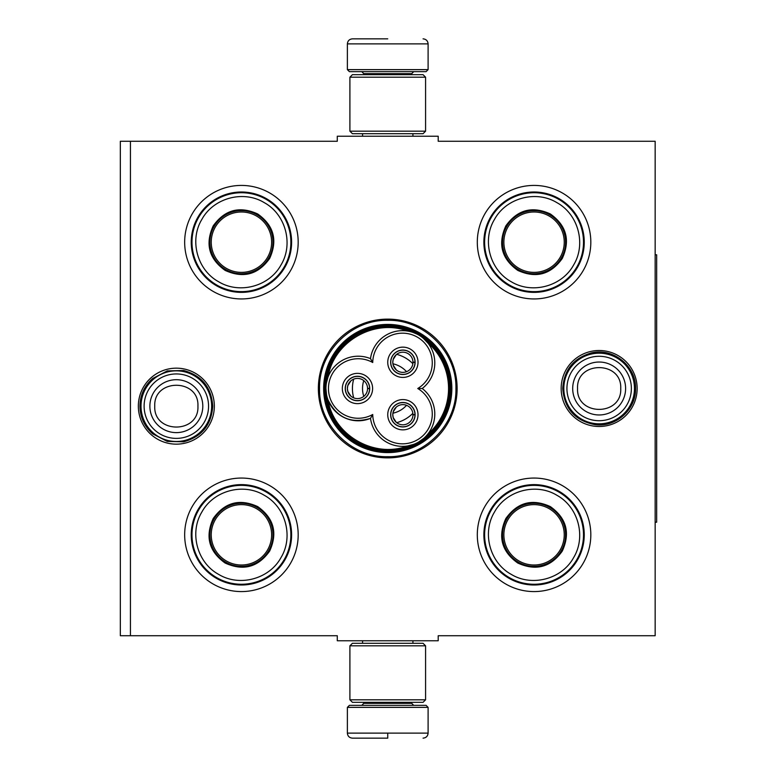 <?xml version="1.0" encoding="UTF-8"?>
<svg xmlns="http://www.w3.org/2000/svg" width="777" height="777" viewBox="0 0 777 777"><rect width="100%" height="100%" fill="white"/><g stroke="black" fill="none" stroke-linecap="round" stroke-linejoin="round"><path stroke-width="1.17" d="M130.429 141.268L337.286 141.268L337.286 136.228L438.199 136.228L438.199 141.268L655.157 141.268L655.157 635.732L438.199 635.732L438.199 640.772L337.286 640.772L337.286 635.732L130.429 635.732L130.429 141.268L120.338 141.268L120.338 635.732L130.429 635.732M318.366 388.5A69.376 69.376 0 0 0 387.742 457.876A69.376 69.376 0 0 0 457.119 388.5A69.376 69.376 0 0 0 387.742 319.124A69.376 69.376 0 0 0 318.366 388.5M138.345 406.157A37.995 37.995 0 0 0 176.34 444.153A37.995 37.995 0 0 0 214.335 406.157A37.995 37.995 0 0 0 176.34 368.162A37.995 37.995 0 0 0 138.345 406.157M561.159 388.5A37.995 37.995 0 0 0 599.145 426.495A37.995 37.995 0 0 0 637.14 388.5A37.995 37.995 0 0 0 599.145 350.505A37.995 37.995 0 0 0 561.159 388.5M477.301 242.181A56.76 56.76 0 0 1 534.061 185.421A56.76 56.76 0 0 1 590.821 242.181A56.76 56.76 0 0 1 534.061 298.941A56.76 56.76 0 0 1 477.301 242.181M184.664 242.181A56.76 56.76 0 0 1 241.424 185.421A56.76 56.76 0 0 1 298.183 242.181A56.76 56.76 0 0 1 241.424 298.941A56.76 56.76 0 0 1 184.664 242.181M477.301 534.819A56.76 56.76 0 0 1 534.061 478.059A56.76 56.76 0 0 1 590.821 534.819A56.76 56.76 0 0 1 534.061 591.579A56.76 56.76 0 0 1 477.301 534.819M184.664 534.819A56.76 56.76 0 0 1 241.424 478.059A56.76 56.76 0 0 1 298.183 534.819A56.76 56.76 0 0 1 241.424 591.579A56.76 56.76 0 0 1 184.664 534.819M451.845 388.5A64.093 64.093 0 0 1 387.742 452.593A64.093 64.093 0 0 1 323.65 388.5A64.093 64.093 0 0 1 387.742 324.407A64.093 64.093 0 0 1 451.845 388.5M387.742 456.691C351.301 457.624 318.619 424.941 319.551 388.5C318.619 352.059 351.301 319.376 387.742 320.309C424.184 319.376 456.876 352.059 455.934 388.5C456.876 424.941 424.184 457.624 387.742 456.691M141.016 406.157A35.315 35.315 0 0 1 176.34 370.843A35.315 35.315 0 0 1 211.655 406.157A35.315 35.315 0 0 1 176.34 441.482A35.315 35.315 0 0 1 141.016 406.157M144.114 406.157A32.216 32.216 0 0 1 176.34 373.941A32.216 32.216 0 0 1 208.557 406.157A32.216 32.216 0 0 1 176.34 438.383A32.216 32.216 0 0 1 144.114 406.157M563.83 388.5A35.315 35.315 0 0 1 599.145 353.185A35.315 35.315 0 0 1 634.469 388.5A35.315 35.315 0 0 1 599.145 423.815A35.315 35.315 0 0 1 563.83 388.5M566.928 388.5A32.216 32.216 0 0 1 599.145 356.284A32.216 32.216 0 0 1 631.371 388.5A32.216 32.216 0 0 1 599.145 420.716A32.216 32.216 0 0 1 566.928 388.5M347.377 707.371L349.397 705.351L426.087 705.351L428.108 707.371L347.377 707.371L347.377 733.109C347.678 736.169 349.359 737.849 352.428 738.15M387.742 738.15L352.428 738.15L387.742 738.15M387.742 737.965L387.742 733.488M428.108 69.629L347.377 69.629L349.397 71.649L426.087 71.649L428.108 69.629L428.108 43.891C427.806 40.831 426.126 39.151 423.057 38.85M387.742 38.85L352.428 38.85L387.742 38.85M349.903 699.805L425.582 699.805L423.057 702.33L352.428 702.33L349.903 699.805L349.903 645.823L425.582 645.823L423.057 643.298L352.428 643.298L349.903 645.823M425.582 77.195L349.903 77.195L352.428 74.67L423.057 74.67L425.582 77.195L425.582 131.177L423.057 133.702L352.428 133.702L349.903 131.177L425.582 131.177M214.112 226.418A31.536 31.536 0 0 1 257.197 214.87A31.536 31.536 0 0 1 268.735 257.945A31.536 31.536 0 0 1 225.66 269.493A31.536 31.536 0 0 1 214.112 226.418A31.536 31.536 0 0 0 225.66 269.493A31.536 31.536 0 0 0 268.735 257.945M215.278 227.088A30.196 30.196 0 0 1 256.527 216.035A30.196 30.196 0 0 1 267.579 257.284A30.196 30.196 0 0 1 226.33 268.327A30.196 30.196 0 0 1 215.278 227.088M216.705 285.004A49.446 49.446 0 0 1 198.601 217.463A49.446 49.446 0 0 1 266.152 199.359A49.446 49.446 0 0 1 284.246 266.909A49.446 49.446 0 0 1 216.705 285.004M218.599 281.721C197.154 270.066 189.141 240.171 201.884 219.357C213.539 197.912 243.434 189.899 264.258 202.642C285.693 214.297 293.706 244.192 280.963 265.015C269.308 286.451 239.413 294.464 218.599 281.721M225.136 270.396C243.24 278.613 258.071 274.64 269.638 258.469C277.855 240.365 273.883 225.534 257.711 213.966C239.607 205.75 224.776 209.722 213.209 225.893C204.992 243.997 208.964 258.828 225.136 270.396M225.408 269.93A32.042 32.042 0 0 0 269.172 258.197A32.042 32.042 0 0 0 257.44 214.433A32.042 32.042 0 0 0 213.675 226.165A32.042 32.042 0 0 0 225.408 269.93M214.112 519.055A31.536 31.536 0 0 1 257.197 507.507A31.536 31.536 0 0 1 268.735 550.582A31.536 31.536 0 0 1 225.66 562.13A31.536 31.536 0 0 1 214.112 519.055A31.536 31.536 0 0 0 225.66 562.13A31.536 31.536 0 0 0 268.735 550.582M215.278 519.716A30.196 30.196 0 0 1 256.527 508.673A30.196 30.196 0 0 1 267.579 549.912A30.196 30.196 0 0 1 226.33 560.965A30.196 30.196 0 0 1 215.278 519.716M216.705 577.641A49.446 49.446 0 0 1 198.601 510.091A49.446 49.446 0 0 1 266.152 491.996A49.446 49.446 0 0 1 284.246 559.537A49.446 49.446 0 0 1 216.705 577.641M218.599 574.358C197.154 562.703 189.141 532.808 201.884 511.985C213.539 490.549 243.434 482.536 264.258 495.279C285.693 506.934 293.706 536.829 280.963 557.643C269.308 579.088 239.413 587.101 218.599 574.358M225.136 563.034C243.24 571.25 258.071 567.278 269.638 551.107C277.855 533.003 273.883 518.172 257.711 506.604C239.607 498.387 224.776 502.36 213.209 518.531C204.992 536.635 208.964 551.466 225.136 563.034M225.408 562.567A32.042 32.042 0 0 0 269.172 550.835A32.042 32.042 0 0 0 257.44 507.07A32.042 32.042 0 0 0 213.675 518.803A32.042 32.042 0 0 0 225.408 562.567M413.403 444.454L407.682 445.93C374.271 458.721 333.663 435.285 328.03 399.951C337.043 417.948 351.204 424.087 370.503 418.366A32.294 32.294 150 0 0 404.662 446.28A32.294 32.294 150 0 0 422.232 388.5A32.294 32.294 30 0 0 418.648 334.974A32.294 32.294 30 0 0 370.503 358.634A32.294 32.294 -90 0 0 325.932 388.5A61.81 61.81 0 0 0 418.657 442.026A61.81 61.81 0 0 0 418.657 334.974A61.81 61.81 0 0 0 325.932 388.51A32.294 32.294 -90 0 0 370.503 418.366L372.737 414.491A29.769 29.769 0 0 0 402.719 443.832A29.769 29.769 0 0 0 417.754 388.5A29.769 29.769 0 0 0 417.385 337.16A29.769 29.769 0 0 0 372.737 362.509A29.769 29.769 0 0 0 328.457 388.5A29.769 29.769 0 0 0 372.737 414.491M423.387 338.306L428.205 343.395M326.554 394.803L325.932 388.587M422.232 388.5L417.754 388.5M326.427 382.906L327.875 377.496M408.207 331.157L407.682 331.07C374.271 318.279 333.663 341.715 328.03 377.049M412.888 332.362L416.793 333.984M427.039 435.052L428.205 433.605M357.469 400.738A12.238 12.238 0 0 0 369.706 388.5A12.238 12.238 0 0 0 357.469 376.262A12.238 12.238 0 0 0 345.231 388.5A12.238 12.238 0 0 0 357.469 400.738M342.336 388.5A15.132 15.132 0 0 0 357.469 403.632A15.132 15.132 0 0 0 372.61 388.5A15.132 15.132 0 0 0 357.469 373.368A15.132 15.132 0 0 0 342.336 388.5M402.884 426.952A12.238 12.238 0 0 0 415.112 414.714A12.238 12.238 0 0 0 402.884 402.486A12.238 12.238 0 0 0 390.646 414.714A12.238 12.238 0 0 0 402.884 426.952M387.742 414.714A15.132 15.132 0 0 0 402.884 429.856A15.132 15.132 0 0 0 418.016 414.714A15.132 15.132 0 0 0 402.884 399.582A15.132 15.132 0 0 0 387.742 414.714M402.884 374.514A12.238 12.238 0 0 0 415.112 362.286A12.238 12.238 0 0 0 402.884 350.048A12.238 12.238 0 0 0 390.646 362.286A12.238 12.238 0 0 0 402.884 374.514M387.742 362.286A15.132 15.132 0 0 0 402.884 377.418A15.132 15.132 0 0 0 418.016 362.286A15.132 15.132 0 0 0 402.884 347.144A15.132 15.132 0 0 0 387.742 362.286M370.503 358.634L372.737 362.509M423.795 438.335L418.657 442.026M450.31 388.5C451.35 352.933 417.298 321.892 381.983 326.204C350.709 328.389 324.485 357.158 325.184 388.5C324.135 424.067 358.187 455.108 393.502 450.796C424.776 448.611 451.01 419.842 450.31 388.5M451.32 388.5A63.568 63.568 0 0 0 387.742 324.932A63.568 63.568 0 0 0 324.174 388.5A63.568 63.568 0 0 0 387.742 452.068A63.568 63.568 0 0 0 451.32 388.5M362.519 388.5A25.223 25.223 0 0 0 363.782 396.377A25.223 25.223 0 0 1 363.782 380.623A25.223 25.223 0 0 0 362.519 388.5M392.9 413.189A25.223 25.223 0 0 0 406.546 405.312A25.223 25.223 0 0 1 392.9 413.189M392.9 363.811A25.223 25.223 0 0 1 406.546 371.688A25.223 25.223 0 0 0 392.9 363.811M353.69 379.147A35.315 35.315 0 0 0 353.69 397.853M396.668 422.669A35.315 35.315 0 0 0 412.869 413.315M396.668 354.331A35.315 35.315 0 0 1 412.869 363.685M402.884 404.623A10.091 10.091 0 0 1 412.966 414.588L414.986 414.588A12.111 12.111 0 0 0 396.785 404.254A12.111 12.111 0 0 0 396.785 425.184A12.111 12.111 0 0 0 414.986 414.84L412.966 414.84A10.091 10.091 0 0 1 402.884 424.805A10.091 10.091 0 0 1 392.793 414.714A10.091 10.091 0 0 1 402.884 404.623M396.289 422.358L393.201 417.57L392.793 414.714L393.201 411.868L396.289 407.07M357.469 378.409A10.091 10.091 0 0 1 367.56 388.374L369.58 388.374A12.111 12.111 0 0 0 351.379 378.03A12.111 12.111 0 0 0 351.379 398.97A12.111 12.111 0 0 0 369.58 388.626L367.56 388.626A10.091 10.091 0 0 1 357.469 398.591A10.091 10.091 0 0 1 347.377 388.5A10.091 10.091 0 0 1 357.469 378.409M350.883 396.144L347.795 391.355L347.377 388.5L347.795 385.645L350.883 380.856M402.884 352.195A10.091 10.091 0 0 1 412.966 362.16L414.986 362.16A12.111 12.111 0 0 0 396.785 351.816A12.111 12.111 0 0 0 396.785 372.746A12.111 12.111 0 0 0 414.986 362.412L412.966 362.412A10.091 10.091 0 0 1 402.884 372.377A10.091 10.091 0 0 1 392.793 362.286A10.091 10.091 0 0 1 402.884 352.195M396.289 369.93L393.201 365.132L392.793 362.286L393.201 359.43L396.289 354.642M506.75 226.418A31.536 31.536 0 0 1 549.825 214.87A31.536 31.536 0 0 1 561.373 257.945A31.536 31.536 0 0 1 518.298 269.493A31.536 31.536 0 0 1 506.75 226.418A31.536 31.536 0 0 0 518.298 269.493A31.536 31.536 0 0 0 561.373 257.945M507.915 227.088A30.196 30.196 0 0 1 549.154 216.035A30.196 30.196 0 0 1 560.207 257.284A30.196 30.196 0 0 1 518.968 268.327A30.196 30.196 0 0 1 507.915 227.088M509.343 285.004A49.446 49.446 0 0 1 491.239 217.463A49.446 49.446 0 0 1 558.78 199.359A49.446 49.446 0 0 1 576.884 266.909A49.446 49.446 0 0 1 509.343 285.004M511.237 281.721C489.792 270.066 481.779 240.171 494.522 219.357C506.177 197.912 536.072 189.899 556.895 202.642C578.331 214.297 586.344 244.192 573.601 265.015C561.946 286.451 532.051 294.464 511.237 281.721M517.773 270.396C535.877 278.613 550.708 274.64 562.276 258.469C570.493 240.365 566.52 225.534 550.349 213.966C532.245 205.75 517.414 209.722 505.846 225.893C497.63 243.997 501.602 258.828 517.773 270.396M518.045 269.93A32.042 32.042 0 0 0 561.81 258.197A32.042 32.042 0 0 0 550.077 214.433A32.042 32.042 0 0 0 506.313 226.165A32.042 32.042 0 0 0 518.045 269.93M506.75 519.055A31.536 31.536 0 0 1 549.825 507.507A31.536 31.536 0 0 1 561.373 550.582A31.536 31.536 0 0 1 518.298 562.13A31.536 31.536 0 0 1 506.75 519.055A31.536 31.536 0 0 0 518.298 562.13A31.536 31.536 0 0 0 561.373 550.582M507.915 519.716A30.196 30.196 0 0 1 549.154 508.673A30.196 30.196 0 0 1 560.207 549.912A30.196 30.196 0 0 1 518.968 560.965A30.196 30.196 0 0 1 507.915 519.716M509.343 577.641A49.446 49.446 0 0 1 491.239 510.091A49.446 49.446 0 0 1 558.78 491.996A49.446 49.446 0 0 1 576.884 559.537A49.446 49.446 0 0 1 509.343 577.641M511.237 574.358C489.792 562.703 481.779 532.808 494.522 511.985C506.177 490.549 536.072 482.536 556.895 495.279C578.331 506.934 586.344 536.829 573.601 557.643C561.946 579.088 532.051 587.101 511.237 574.358M517.773 563.034C535.877 571.25 550.708 567.278 562.276 551.107C570.493 533.003 566.52 518.172 550.349 506.604C532.245 498.387 517.414 502.36 505.846 518.531C497.63 536.635 501.602 551.466 517.773 563.034M518.045 562.567A32.042 32.042 0 0 0 561.81 550.835A32.042 32.042 0 0 0 550.077 507.07A32.042 32.042 0 0 0 506.313 518.803A32.042 32.042 0 0 0 518.045 562.567M655.157 254.798L656.662 254.798L656.662 522.202L655.157 522.202M202.797 406.157A26.467 26.467 180 0 0 176.34 379.7A26.467 26.467 180 0 0 149.874 406.157A26.467 26.467 0 0 0 176.34 432.624A26.467 26.467 0 0 0 202.797 406.157M197.931 406.157C199.281 378.312 153.399 378.312 154.749 406.157C153.399 434.003 199.281 434.003 197.931 406.157M625.611 388.5A26.467 26.467 180 0 0 599.145 362.033A26.467 26.467 180 0 0 572.688 388.5A26.467 26.467 0 0 0 599.145 414.967A26.467 26.467 0 0 0 625.611 388.5M620.736 388.5C622.086 360.654 576.204 360.654 577.554 388.5C576.204 416.346 622.086 416.346 620.736 388.5M363.782 702.33L363.782 703.34L411.713 703.34L413.723 705.351M428.108 707.371L428.108 733.109L347.377 733.109M411.713 74.67L411.713 73.66L363.782 73.66L361.761 71.649M347.377 69.629L347.377 43.891L428.108 43.891M216.977 286.014A50.184 50.184 0 0 1 197.96 217.094A50.184 50.184 0 0 1 265.87 198.358A50.184 50.184 0 0 1 284.887 267.278A50.184 50.184 0 0 1 216.977 286.014M216.977 578.642A50.184 50.184 0 0 1 197.96 509.722A50.184 50.184 0 0 1 265.87 490.986A50.184 50.184 0 0 1 284.887 559.906A50.184 50.184 0 0 1 216.977 578.642M427.515 434.489A60.8 60.8 0 0 0 427.515 342.511M509.615 286.014A50.184 50.184 0 0 1 490.598 217.094A50.184 50.184 0 0 1 558.508 198.358A50.184 50.184 0 0 1 577.525 267.278A50.184 50.184 0 0 1 509.615 286.014M509.615 578.642A50.184 50.184 0 0 1 490.598 509.722A50.184 50.184 0 0 1 558.508 490.986A50.184 50.184 0 0 1 577.525 559.906A50.184 50.184 0 0 1 509.615 578.642M362.568 640.772L362.568 643.298M412.917 640.772L412.917 643.298M411.713 702.33L411.713 703.34M363.782 703.34L361.761 705.351M428.108 733.109C427.806 736.169 426.126 737.849 423.057 738.15M362.568 136.228L362.568 133.702M412.917 136.228L412.917 133.702M363.782 74.67L363.782 73.66M411.713 73.66L413.723 71.649M347.377 43.891C347.678 40.831 349.359 39.151 352.428 38.85M425.582 699.805L425.582 645.823M349.903 77.195L349.903 131.177M635.547 388.5C636.178 409.43 615.889 427.603 595.153 424.679C575.184 420.833 564.384 408.77 562.742 388.5C563.966 370.027 573.445 358.187 591.21 352.972C612.956 347.319 636.324 366.045 635.547 388.5M212.743 406.157C211.47 424.883 201.797 436.761 183.722 441.802L167.288 441.414L152.7 433.838C144.405 426.476 140.151 417.249 139.938 406.157C140.151 395.066 144.405 385.839 152.7 378.477L167.288 370.901L183.722 370.512C201.797 375.553 211.47 387.432 212.743 406.157"/></g></svg>
